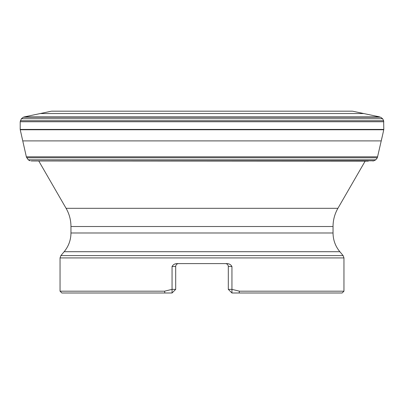 <?xml version="1.0" encoding="UTF-8"?>
<svg xmlns="http://www.w3.org/2000/svg" width="404" height="404" viewBox="0 0 404 404"><rect width="100%" height="100%" fill="white"/><g stroke="black" fill="none" stroke-linecap="round" stroke-linejoin="round"><path stroke-width="0.61" d="M38.764 160.989L373.872 160.807L375.771 159.827L377.336 157.787L382.957 133.381L381.25 140.89L22.75 140.89L20.245 129.75L383.755 129.75L382.957 133.381M368.312 161.135L31.174 160.989L365.236 160.989M51.616 111.176L352.384 111.176M51.288 111.221L40.213 113.554L363.762 113.554M40.213 113.554L24.336 116.902L379.664 116.902L352.712 111.221M24.336 116.902L23.361 117.21L380.639 117.21L382.618 118.715L383.643 120.735L383.8 129.416L20.2 129.416L20.245 129.75M231.947 292.996L231.947 289.36L239.4 291.178L343.956 291.178L342.137 292.996L231.947 292.996L228.305 289.36L231.947 289.36L231.947 266.519C230.926 264.711 229.361 263.741 227.255 263.605L176.745 263.605C174.639 263.741 173.074 264.711 172.053 266.519L172.053 289.36L164.6 291.178L60.045 291.178L60.045 257.924L343.956 257.924L343.107 255.586L339.85 251.702L64.15 251.702L60.893 255.586L343.107 255.586M60.045 291.178L61.862 292.996L172.053 292.996L175.695 289.36L172.053 289.36L172.053 292.996M164.847 292.996L164.6 291.178M239.4 291.178L239.153 292.996M64.15 251.702C68.619 246.263 70.887 240.026 70.963 232.987L70.963 226.513C70.932 220.018 69.306 213.948 66.084 208.312L38.85 161.135M178.603 263.605L178.603 263.605A2.914 2.914 0 0 0 175.695 266.519L175.695 289.36M225.397 263.605L225.397 263.605A2.914 2.914 0 0 1 228.305 266.519L228.305 289.36M178.548 263.605A2.914 2.914 0 0 0 175.695 266.519L172.053 266.519M30.128 160.807L28.229 159.827L26.351 156.823L377.639 156.823M26.664 157.787L377.336 157.787M28.229 159.827L375.771 159.827M383.8 121.745L20.2 121.745L21.382 118.715L382.618 118.715M20.357 120.735L383.643 120.735M70.963 232.987L333.037 232.987L333.037 226.513L70.963 226.513M66.084 208.312L337.916 208.312L365.15 161.135M228.305 266.519L231.947 266.519M26.351 156.823L22.75 140.89M372.826 160.989L373.872 160.807M21.382 118.715L23.361 117.21M20.2 121.745L20.2 129.416M343.956 291.178L343.956 257.924M339.85 251.702C335.381 246.263 333.113 240.026 333.037 232.987M333.037 226.513C333.068 220.018 334.694 213.948 337.916 208.312M60.893 255.586L60.045 257.924"/></g></svg>
